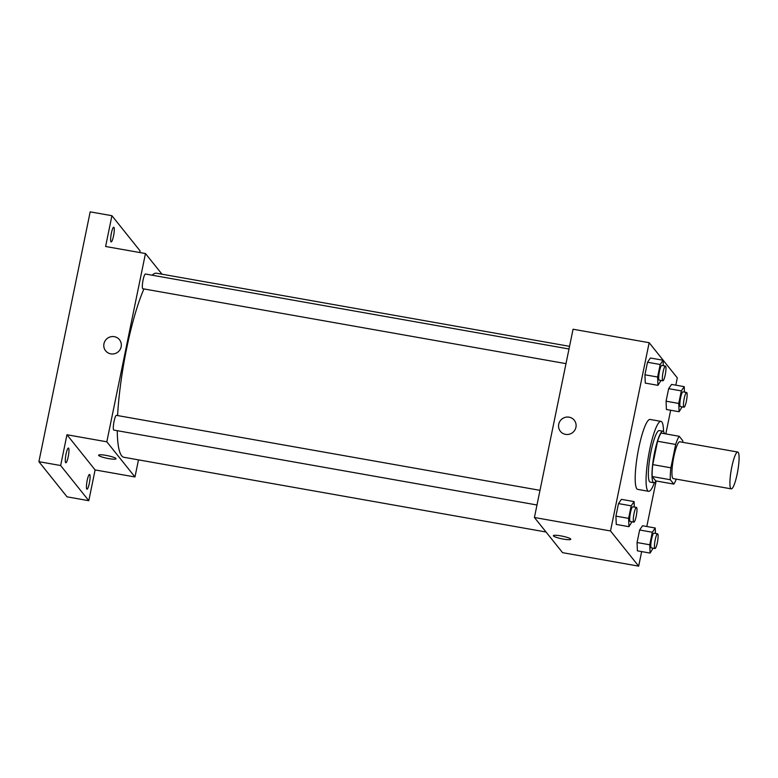 <?xml version="1.0" encoding="UTF-8"?>
<svg xmlns="http://www.w3.org/2000/svg" width="778" height="778" viewBox="0 0 778 778"><rect width="100%" height="100%" fill="white"/><g stroke="black" fill="none" stroke-linecap="round" stroke-linejoin="round"><path stroke-width="1.17" d="M730.785 488.555A18.691 3.297 -80 0 1 731.515 468.473A18.691 3.297 -80 0 1 737.758 452.047A18.691 3.297 -80 0 1 737.748 471.03A18.691 3.297 -80 0 1 731.242 488.866A18.691 3.297 -80 0 1 730.785 488.555M731.242 488.866L673.262 478.596A18.691 3.297 -80 0 1 672.805 478.295A18.691 3.297 -80 0 1 673.544 458.213A18.691 3.297 -80 0 1 679.778 441.787L737.758 452.047M675.674 444.462L670.879 467.811A25.47 4.483 -80 0 0 670.315 479.734L652.197 476.525A25.47 4.483 -80 0 1 652.761 464.602L657.556 441.252L675.674 444.462A25.47 4.483 -80 0 1 679.233 436.293L682.734 440.649A25.47 4.483 -80 0 1 682.783 442.312M670.315 479.734L673.806 484.101A25.47 4.483 -80 0 0 676.267 479.131M652.761 464.602L670.879 467.811M652.197 476.525L655.689 480.892L673.806 484.101M657.556 441.252A25.47 4.483 -80 0 1 661.115 433.083L679.233 436.293M664.393 433.657A26.17 4.61 100 0 0 662.963 431.216A26.17 4.61 100 0 0 654.619 452.251A26.17 4.61 100 0 0 653.841 482.759A26.17 4.61 100 0 0 656.029 480.95M653.841 482.759L650.223 482.117A26.17 4.61 -80 0 1 649.581 481.689A26.17 4.61 -80 0 1 650.991 451.61A26.17 4.61 -80 0 1 659.345 430.574L662.963 431.216M654.463 482.642A35.516 6.263 -80 0 1 648.589 491.317A35.516 6.263 -80 0 1 647.724 490.733A35.516 6.263 -80 0 1 649.115 452.572A35.516 6.263 -80 0 1 660.969 421.375A35.516 6.263 -80 0 1 663.517 431.537M648.589 491.317L637.717 489.391A35.516 6.263 -80 0 1 636.851 488.817A35.516 6.263 -80 0 1 638.242 450.647A35.516 6.263 -80 0 1 650.097 419.449L660.969 421.375M663.323 365.689L663.109 360.253L650.418 358.006L647.51 362.247L644.933 374.792L645.273 383.087L657.955 385.334L660.999 380.471M684.465 392.102L684.241 386.656L671.56 384.41L668.652 388.65L666.075 401.195L666.415 409.491L679.097 411.737L682.131 406.875M675.819 385.159L677.307 377.875L649.153 342.699L610.506 530.966L638.67 566.141L641.655 551.592M646.8 526.502L656.146 480.969M665.812 433.91L670.665 410.249M634.313 507.032L634.089 501.596L621.408 499.35L618.5 503.59L615.923 516.125L616.264 524.43L628.945 526.677L631.979 521.805M655.455 533.436L655.232 527.999L642.55 525.753L639.633 529.993L637.065 542.538L637.396 550.834L650.077 553.08L653.121 548.218M649.153 342.699L573.055 329.23L534.418 517.496L610.506 530.966M565.557 434.367A8.879 8.636 141.3 0 1 561.92 419.031A8.879 8.636 141.3 0 1 574.786 430.176A8.879 8.636 141.3 0 1 565.557 434.367M534.418 517.496L562.572 552.662L638.67 566.141M570.78 539.271A8.879 1.332 11.6 0 1 562.582 538.95A8.879 1.332 11.6 0 1 553.469 535.964A8.879 1.332 11.6 0 1 553.382 535.702A8.879 1.332 11.6 0 1 562.348 536.178A8.879 1.332 11.6 0 1 570.78 539.271A8.879 1.332 11.6 0 1 562.591 538.95A8.879 1.332 11.6 0 1 553.469 535.964A8.879 1.332 11.6 0 1 553.382 535.702M560.393 431.323A8.879 8.636 141.3 0 1 561.93 419.031A8.879 8.636 141.3 0 1 574.252 420.217M546.03 532.006L123.926 457.289A93.467 16.474 -80 0 1 121.64 455.772A93.467 16.474 -80 0 1 117.245 430.691M117.595 415.569A93.467 16.474 -80 0 1 143.94 288.939M152.157 275.208A93.467 16.474 -80 0 1 156.514 273.224L569.545 346.336M565.995 363.647L142.851 288.745A7.479 1.313 -80 0 1 142.675 288.628A7.479 1.313 -80 0 1 142.967 280.595A7.479 1.313 -80 0 1 145.457 274.021L569 348.991M536.976 504.99L113.841 430.088A7.479 1.313 -80 0 1 113.656 429.971A7.479 1.313 -80 0 1 113.948 421.939A7.479 1.313 -80 0 1 116.447 415.364L539.99 490.334M161.999 274.196L145.467 253.54L106.819 441.807L134.973 476.972L138.484 459.866M106.819 441.807L66.957 434.746L60.645 465.526L38.9 461.675L90.18 211.859L111.925 215.71L105.604 246.49L145.467 253.54M110.787 353.864A8.879 8.636 141.3 0 1 107.16 338.527A8.879 8.636 141.3 0 1 120.016 349.672A8.879 8.636 141.3 0 1 110.787 353.864M38.9 461.675L67.054 496.841L88.799 500.692L95.111 469.922L134.973 476.972M139.739 252.529L140.079 250.886L111.925 215.71M66.957 434.746L95.111 469.922M116.01 458.767A8.879 1.332 11.6 0 1 107.821 458.446A8.879 1.332 11.6 0 1 98.709 455.461A8.879 1.332 11.6 0 1 98.612 455.198A8.879 1.332 11.6 0 1 107.578 455.675A8.879 1.332 11.6 0 1 116.01 458.767A8.879 1.332 11.6 0 1 107.821 458.446A8.879 1.332 11.6 0 1 98.699 455.461A8.879 1.332 11.6 0 1 98.612 455.198M105.623 350.82A8.879 8.636 141.3 0 1 107.16 338.527A8.879 8.636 141.3 0 1 119.491 339.723M113.539 235.929A7.479 1.313 -80 0 1 111.157 241.939A7.479 1.313 -80 0 1 111.157 234.343A7.479 1.313 -80 0 1 113.763 227.215A7.479 1.313 -80 0 1 113.539 235.929M68.211 456.774A7.479 1.313 -80 0 1 65.819 462.784A7.479 1.313 -80 0 1 65.829 455.198A7.479 1.313 -80 0 1 68.425 448.06A7.479 1.313 -80 0 1 68.211 456.774M89.344 483.177A7.479 1.313 -80 0 1 86.961 489.187A7.479 1.313 -80 0 1 86.961 481.601A7.479 1.313 -80 0 1 89.567 474.463A7.479 1.313 -80 0 1 89.344 483.177M60.645 465.526L88.799 500.692M655.232 527.999L652.314 532.24L649.747 544.775L650.077 553.08M654.979 548.539L651.351 547.897A7.479 1.313 -80 0 1 651.167 547.78A7.479 1.313 -80 0 1 651.458 539.747A7.479 1.313 -80 0 1 653.958 533.173L657.585 533.815A7.479 1.313 -80 0 1 657.575 541.41A7.479 1.313 -80 0 1 654.979 548.539A7.479 1.313 -80 0 1 654.794 548.422A7.479 1.313 -80 0 1 655.086 540.389A7.479 1.313 -80 0 1 657.585 533.815M642.55 525.753L639.633 529.993L652.314 532.24M639.633 529.993L637.065 542.538L649.747 544.775M637.065 542.538L637.396 550.834M684.241 386.656L681.334 390.896L678.756 403.442L679.097 411.737M683.988 407.195L680.371 406.563A7.479 1.313 -80 0 1 680.186 406.437A7.479 1.313 -80 0 1 680.478 398.404A7.479 1.313 -80 0 1 682.977 391.83L686.595 392.472A7.479 1.313 -80 0 1 686.595 400.067A7.479 1.313 -80 0 1 683.988 407.195A7.479 1.313 -80 0 1 683.804 407.079A7.479 1.313 -80 0 1 684.095 399.046A7.479 1.313 -80 0 1 686.595 392.472M671.56 384.41L668.652 388.65L681.334 390.896M668.652 388.65L666.075 401.195L678.756 403.442M666.075 401.195L666.415 409.491M634.089 501.596L631.182 505.836L628.605 518.372L628.945 526.677M633.837 522.135L630.219 521.493A7.479 1.313 -80 0 1 630.034 521.377A7.479 1.313 -80 0 1 630.326 513.344A7.479 1.313 -80 0 1 632.825 506.77L636.443 507.412A7.479 1.313 -80 0 1 636.443 515.007A7.479 1.313 -80 0 1 633.837 522.135A7.479 1.313 -80 0 1 633.652 522.019A7.479 1.313 -80 0 1 633.944 513.986A7.479 1.313 -80 0 1 636.443 507.412M621.408 499.35L618.5 503.59L631.182 505.836M618.5 503.59L615.923 516.125L628.605 518.372M615.923 516.125L616.264 524.43M663.109 360.253L660.191 364.493L657.624 377.029L657.955 385.334M662.856 380.792L659.229 380.15A7.479 1.313 -80 0 1 659.044 380.034A7.479 1.313 -80 0 1 659.336 372.001A7.479 1.313 -80 0 1 661.835 365.427L665.462 366.068A7.479 1.313 -80 0 1 665.453 373.664A7.479 1.313 -80 0 1 662.856 380.792A7.479 1.313 -80 0 1 662.671 380.675A7.479 1.313 -80 0 1 662.963 372.643A7.479 1.313 -80 0 1 665.462 366.068M650.418 358.006L647.51 362.247L660.191 364.493M647.51 362.247L644.933 374.792L657.624 377.029M644.933 374.792L645.273 383.087"/></g></svg>
